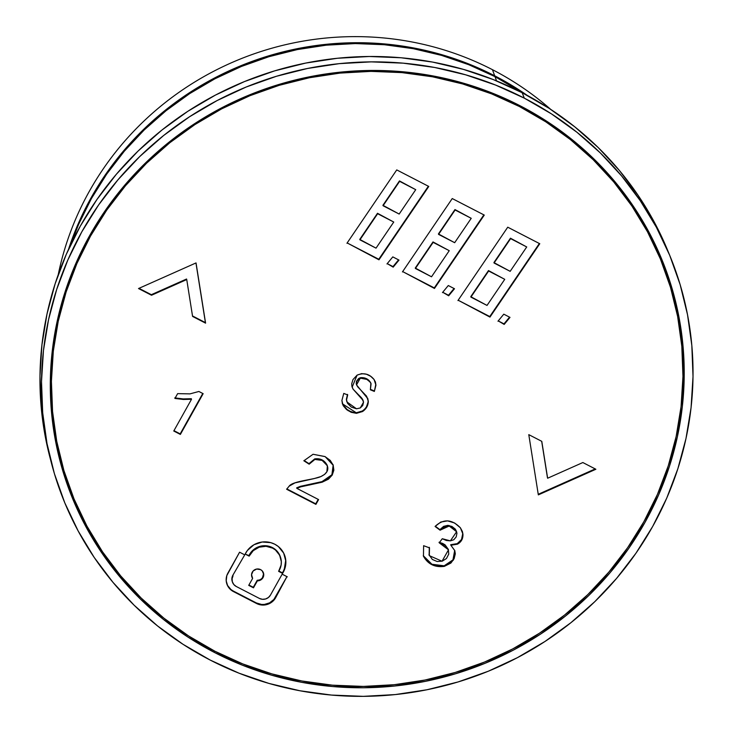 <?xml version="1.0" encoding="UTF-8"?>
<svg xmlns="http://www.w3.org/2000/svg" width="733" height="733" viewBox="0 0 733 733"><rect width="100%" height="100%" fill="white"/><g stroke="black" fill="none" stroke-linecap="round" stroke-linejoin="round"><path stroke-width="1.1" d="M55.232 439.443A317.682 307.283 161.4 0 0 128.843 585.264M214.485 652.48A317.994 307.585 -18.6 0 1 55.442 440.56A317.994 307.585 -18.6 0 1 182.041 132.306A317.994 307.585 -18.6 0 1 520.045 105.744L546.525 121.11L571.282 138.958L594.078 159.116L614.685 181.399L632.909 205.588L648.577 231.436L661.542 258.722L671.666 287.153L678.859 316.482L683.046 346.407L684.201 376.643L682.295 406.907L677.365 436.905L669.44 466.344L658.61 494.949L644.967 522.437L628.657 548.541L609.829 573.014L588.663 595.617L565.363 616.132L540.157 634.375L513.292 650.153L485.008 663.319L455.596 673.755L425.342 681.351L394.519 686.033L363.431 687.765L332.388 686.519L301.675 682.313L271.595 675.185L242.44 665.216L214.485 652.48L187.996 637.114L163.239 619.266L140.443 599.108L119.836 576.825L101.612 552.645L85.944 526.789L72.988 499.512L62.864 471.072L55.671 441.752L51.475 411.818L50.32 381.581L52.226 351.318L57.165 321.32L65.081 291.881L75.911 263.275L89.554 235.797L105.864 209.693L124.692 185.22L145.858 162.607L169.158 142.092L194.364 123.85L221.238 108.072L249.513 94.905L278.925 84.469L309.189 76.873L340.011 72.191L371.09 70.46L402.142 71.706L432.846 75.911L462.926 83.04L492.09 93.018L520.045 105.744A317.994 307.585 -18.6 0 1 653.03 240.03A317.994 307.585 -18.6 0 1 585.071 599.044A317.994 307.585 -18.6 0 1 214.485 652.48L214.091 650.803L214.485 652.48M524.297 98.14A326.845 316.152 -18.6 0 1 669.751 255.423A326.845 316.152 -18.6 0 1 583.092 612.486A326.845 316.152 -18.6 0 1 210.234 660.085A326.845 316.152 -18.6 0 1 51.392 462.926A326.845 316.152 -18.6 0 1 168.15 131.958A326.845 316.152 -18.6 0 1 524.297 98.14L522.153 92.715L524.297 98.14L495.563 85.055L465.592 74.803L434.669 67.473L403.104 63.157L371.2 61.874L339.251 63.652L307.567 68.462L276.469 76.269L246.233 86.998L217.17 100.531L189.554 116.749L163.642 135.495L139.701 156.587L117.949 179.823L98.588 204.974L81.83 231.802L67.812 260.059L56.679 289.453L48.534 319.707L43.458 350.539L41.506 381.646L42.688 412.734L46.994 443.492L54.389 473.628L64.797 502.856L78.119 530.894L94.218 557.465L112.955 582.323L134.139 605.229L157.558 625.945L183.012 644.298L210.234 660.085L238.967 673.169L268.938 683.422L299.852 690.752L331.417 695.067L363.33 696.35L395.279 694.572L426.954 689.762L458.061 681.956L488.288 671.236L517.351 657.693L544.967 641.476L570.879 622.729L594.82 601.637L616.581 578.401L635.932 553.25L652.7 526.422L666.718 498.174L677.851 468.772L685.987 438.517L691.063 407.685L693.015 376.579L691.833 345.49L687.527 314.732L680.132 284.596L669.724 255.368L656.411 227.331L640.303 200.76L621.575 175.902L600.391 152.995L576.963 132.279L551.518 113.927L524.297 98.14M669.751 255.423L667.415 249.788A326.423 315.74 161.4 0 0 522.153 92.715L493.456 79.64L463.522 69.406L432.644 62.085L401.116 57.77L369.249 56.496L337.345 58.273L305.707 63.075L274.637 70.872L244.446 81.583L215.42 95.098L187.84 111.297L161.966 130.016L138.051 151.08L116.327 174.289L96.994 199.413L80.254 226.204L66.254 254.424L55.131 283.781L47.004 313.999L41.937 344.794L39.985 375.855L41.167 406.897L45.464 437.619L49.945 457.365M494.995 76.635L496.543 80.887L494.995 76.635L523.133 93.219A298.12 288.362 161.4 0 0 494.995 76.635A298.12 288.362 161.4 0 0 70.487 245.106L78.623 224.325L91.414 198.561L106.706 174.088L124.353 151.145L144.199 129.952L166.043 110.71L189.673 93.613L214.861 78.825L241.368 66.474L268.947 56.698L297.314 49.578L326.212 45.18L355.349 43.568L384.459 44.731L413.247 48.671L441.449 55.351L468.781 64.706L494.995 76.635M519.413 106.523A316.839 306.467 -18.6 0 1 667.561 278.1A316.839 306.467 -18.6 0 1 568.414 611.927A316.839 306.467 -18.6 0 1 214.971 651.261L242.825 663.951L271.87 673.884L301.84 680.984L332.443 685.172L363.376 686.418L394.345 684.695L425.048 680.032L455.202 672.463L484.504 662.064L512.679 648.943L539.451 633.22L564.566 615.051L587.784 594.61L608.866 572.079L627.631 547.698L643.886 521.694L657.474 494.308L668.267 465.812L676.156 436.474L681.076 406.586L682.964 376.432L681.818 346.306L677.64 316.491L670.475 287.272L660.387 258.941L647.477 231.765L631.873 206L613.713 181.903L593.18 159.702L570.466 139.618L545.801 121.834L519.413 106.523L491.559 93.842L462.505 83.901L432.534 76.8L401.941 72.613L371.008 71.376L340.03 73.098L309.326 77.762L279.172 85.33L249.871 95.721L221.696 108.841L194.923 124.564L169.809 142.733L146.6 163.184L125.508 185.706L106.743 210.087L90.498 236.099L76.91 263.486L66.117 291.981L58.219 321.311L53.307 351.199L51.411 381.352L52.556 411.488L56.734 441.303L63.899 470.513L73.987 498.852L86.897 526.028L102.51 551.784L120.67 575.881L141.203 598.082L163.908 618.176L188.583 635.951L214.971 651.261A316.839 306.467 -18.6 0 1 66.813 479.694A316.839 306.467 -18.6 0 1 165.96 145.858A316.839 306.467 -18.6 0 1 519.413 106.523L518.964 105.195L519.413 106.523M667.561 278.1L666.902 276.13A316.839 306.467 161.4 0 0 581.975 147.91M259.225 580.014L257.201 580.298L253.481 587.829L248.725 585.374L252.628 578.392A6.13 5.928 -18.6 0 1 260.591 569.633A6.13 5.928 -18.6 0 1 257.384 580.848L257.201 580.298A6.13 5.928 161.4 0 0 263.358 572.675M492.457 69.681A297.864 288.115 -18.6 0 1 550.675 109.354A297.864 288.115 161.4 0 0 492.457 69.681L494.683 75.792A298.093 288.335 -18.6 0 1 527.32 95.446L518.194 89.344L494.683 75.792L492.457 69.681A297.864 288.115 161.4 0 0 58.255 274.591A297.864 288.115 -18.6 0 1 492.457 69.681M68.206 250.274L78.358 223.464L91.149 197.699L106.432 173.226L124.088 150.292L143.925 129.1L165.768 109.858L189.398 92.77L214.586 77.973L241.093 65.631L268.663 55.855L297.03 48.735L325.919 44.337L355.056 42.725L384.156 43.888L412.945 47.828L441.147 54.508L468.479 63.863L494.683 75.792A298.093 288.335 -18.6 0 0 68.49 249.412M455.111 209.995L438.563 234.386L454.671 242.696L471.227 218.315L455.111 209.995L438.416 233.946L454.964 209.565L471.227 218.315L455.111 209.995M433.139 242.366L415.409 268.47L431.526 276.79L449.247 250.686L433.139 242.366L415.263 268.04L432.992 241.927L449.247 250.686L433.139 242.366M510.608 238.637L494.06 263.019L510.168 271.338L526.725 246.957L510.608 238.637L493.914 262.588L510.461 238.207L526.725 246.957L510.608 238.637M488.636 271.008L470.907 297.112L487.024 305.432L504.744 279.328L488.636 271.008L470.76 296.682L488.49 270.569L504.744 279.328L488.636 271.008M399.613 181.353L383.066 205.744L399.173 214.054L415.73 189.673L399.613 181.353L382.919 205.304L399.467 180.923L415.73 189.673L399.613 181.353M377.642 213.724L359.912 239.838L376.029 248.148L393.749 222.044L377.642 213.724L359.766 239.398L377.495 213.285L393.749 222.044L377.642 213.724M454.671 242.696L438.416 233.946L454.964 209.565L471.227 218.315L454.671 242.696M431.526 276.79L415.263 268.04L432.992 241.927L449.247 250.686L431.526 276.79M510.168 271.338L493.914 262.588L510.461 238.207L526.725 246.957L510.168 271.338M487.024 305.432L470.76 296.682L488.49 270.569L504.744 279.328L487.024 305.432M399.173 214.054L382.919 205.304L399.467 180.923L415.73 189.673L399.173 214.054M376.029 248.148L359.766 239.398L377.495 213.285L393.749 222.044L376.029 248.148M442.732 292.265L448.495 295.243L454.057 288.509L448.495 295.243L448.678 295.784L454.497 288.738L448.294 285.531L442.466 292.586L448.294 285.531L454.497 288.738L448.678 295.784L442.732 292.265M402.664 271.586L434.284 287.904L483.862 214.87L434.284 287.904L434.467 288.454L484.275 215.081L452.243 198.551L402.435 271.925L452.243 198.551L484.275 215.081L434.467 288.454L402.664 271.586M458.162 300.228L489.781 316.546L539.36 243.512L489.781 316.546L489.965 317.096L539.772 243.722L507.74 227.193L457.933 300.567L507.74 227.193L539.772 243.722L489.965 317.096L458.162 300.228M387.235 263.623L392.998 266.601L398.56 259.867L392.998 266.601L393.181 267.142L398.999 260.096L392.796 256.889L386.969 263.944L392.796 256.889L398.999 260.096L393.181 267.142L387.235 263.623M498.229 320.907L503.992 323.876L509.554 317.151L503.992 323.876L504.176 324.426L509.994 317.38L503.791 314.173L497.964 321.228L503.791 314.173L509.994 317.38L504.176 324.426L498.229 320.907M347.167 242.944L378.787 259.262L428.365 186.228L378.787 259.262L378.97 259.812L428.778 186.448L396.745 169.909L346.938 243.283L396.745 169.909L428.778 186.448L378.97 259.812L347.167 242.944M263.559 573.866L262.478 577.65M253.297 587.289L248.918 585.026L253.481 587.829L257.201 580.298L253.297 587.289M232.178 581.278L231.903 578.2L232.865 575.231L244.74 554.863L232.865 575.231A8.173 7.907 161.4 0 0 232.251 581.516L232.434 582.057A8.173 7.907 -18.6 0 1 233.048 575.781L232.086 578.749L232.361 581.819L233.827 584.54L236.255 586.482A8.173 7.907 -18.6 0 1 232.434 582.057M227.551 585.447L230.968 589.543L233.241 591.009L256.385 602.957L261.608 604.468L264.356 604.441L269.607 602.856L273.885 599.438L286.933 576.642L275.617 597.752A14.074 13.615 -18.6 0 1 256.568 603.506L256.385 602.957A14.074 13.615 161.4 0 0 275.434 597.203L274.069 599.988L269.79 603.406L267.243 604.45L261.791 605.009L256.568 603.506L233.424 591.558A14.074 13.615 -18.6 0 1 226.845 583.935A14.074 13.615 -18.6 0 1 227.89 573.114L239.581 552.206L244.74 554.863L239.581 552.206L226.809 575.597L226.213 580.912L227.734 585.997L231.152 590.083L233.241 591.009A14.074 13.615 161.4 0 1 226.754 583.66M173.968 430.665L180.19 433.881L202.766 393.484L180.373 434.422L173.968 430.665M174.766 397.9L183.149 398.917L191.331 398.725L191.515 399.265L191.331 398.725L183.149 398.917L183.332 399.467L183.149 398.917L174.766 397.9M286.814 488.902L315.731 503.828L318.214 499.393L315.914 504.377L286.814 488.902M321.97 459.866L327.367 465.886L326.891 471.713L324.627 474.388L320.917 476.551L314.054 478.612L294.923 482.891L289.187 486.126L286.621 489.25L315.914 504.377L318.589 499.585L296.856 488.37L318.589 499.585L315.914 504.377L286.621 489.25L289.187 486.126C292.659 481.04 314.585 479.62 320.917 476.551C326.762 473.738 328.888 470.11 327.294 465.675C324.609 460.745 320.477 458.666 314.897 459.435L309.161 464.181L303.865 460.782L313.064 454.268L325.14 456.632L333.249 465.336L332.168 475.167L322.181 482.186L300.667 486.859L296.856 488.37L296.673 487.83L300.484 486.318L300.667 486.859L296.856 488.37L296.673 487.83L300.484 486.318L321.998 481.636L328.311 478.603M333.258 471.74L333.671 469.624L332.984 464.548M314.714 458.895L314.897 459.435L314.714 458.895L308.978 463.641L309.161 464.181L304.067 460.489L308.978 463.641L314.714 458.895C320.294 458.125 324.426 460.205 327.11 465.125L327.294 465.675L327.11 465.125M547.45 477.687L541.687 441.293L547.45 477.687M538.242 494.289L595.205 468.918L538.242 494.289M138.986 288.326L151.337 294.693L186.558 279.016L186.741 279.557L186.558 279.016L151.337 294.693L138.986 288.326M192.504 315.95L205.405 322.602L195.949 262.955L205.588 323.152L196.041 262.918L138.519 288.536L151.52 295.243L138.519 288.536L196.041 262.918L205.588 323.152L192.504 315.95M429.126 555.092L429.309 547.322L429.126 555.092M454.689 550.346L452.967 559.856L444.171 565.812L444.354 566.362C434.935 567.617 427.971 564.245 423.454 556.237L423.619 545.691L429.492 547.863L429.309 555.641L442.026 561.231L448.495 549.842L439.214 542.796L442.274 538.728L450.383 540.862L456.604 531.755L449.21 526.019L440.075 530.188L435.072 526.459C443.392 518.634 451.83 519.083 460.397 527.806L462.404 531.535L462.935 534.137C463.155 538.7 461.314 542.053 457.41 544.188L450.887 545.251L454.79 550.62L453.241 560.269L444.354 566.362L444.171 565.812C434.751 567.067 427.788 563.695 423.271 555.696L431.92 564.245L444.171 565.812L450.722 562.513L453.031 559.755M453.919 558.161L455.12 553.287M450.703 544.701L457.227 543.648L461.533 539.525L462.752 533.587L462.303 531.26L462.752 533.587C462.972 538.159 461.13 541.504 457.227 543.648L457.41 544.188L457.227 543.648L450.703 544.701L450.887 545.251L450.703 544.701M456.604 531.755L449.027 525.469L439.892 529.638L440.075 530.188L435.292 526.212L439.892 529.638L443.648 526.358L447.781 525.359L451.977 526.468L455.321 529.134L456.448 531.297M439.03 542.255L442.668 543.428M442.65 543.419L445.078 544.857L448.349 549.393M280.519 557.291A16.923 16.364 -18.6 0 1 278.622 571.346L282.59 573.398L285.613 565.445L285.843 561.212L283.671 553.103L278.366 546.561L274.783 544.225L270.789 542.649L262.176 542.017L253.948 544.756L247.433 550.428L245.17 554.084L249.147 556.136A16.923 16.364 -18.6 0 1 265.456 546.268A16.923 16.364 -18.6 0 1 280.519 557.291L280.336 556.75A16.923 16.364 161.4 0 0 265.273 545.719A16.923 16.364 161.4 0 0 248.963 555.587L245.17 554.084A21.459 20.762 -18.6 0 1 265.877 541.87A21.459 20.762 -18.6 0 1 284.825 555.852A21.459 20.762 -18.6 0 1 282.59 573.398L278.842 571.007L282.407 572.849A21.459 20.762 161.4 0 0 284.725 555.577M284.331 569.019L285.659 560.672M282.407 572.849L278.622 571.346L281.115 565.051L281.325 561.68L279.649 555.22L275.452 549.988L272.603 548.128L266.024 546.296L259.189 547.185L253.233 550.657L249.147 556.136L248.963 555.587L253.05 550.116L255.844 548.082L259.006 546.644L265.841 545.746L269.24 546.332L275.269 549.448L277.651 551.839L280.354 556.814M346.746 401.446L346.361 399.32L347.515 394.4L346.544 399.861L347.699 394.94L343.759 393.401L347.699 394.94L346.361 399.32L347.515 403.287L351.299 407.09L356.485 408.794L346.901 401.913M343.63 406.174L346.379 409.051L350.979 411.754M353.333 412.496L356.265 412.789L362.322 411.002C366.005 408.528 367.939 405.157 368.131 400.905L367.902 399.082M364.42 409.344L364.906 408.849M366.518 406.632L368.314 401.446C368.122 405.706 366.188 409.069 362.505 411.552L362.322 411.002L356.265 412.789L356.449 413.33L362.505 411.552L362.322 411.002M356.22 383.881L356.485 381.288L358.529 378.622M359.051 378.283L360.563 377.669L364.466 377.926M366.665 378.851L368.763 380.216L370.871 383.121L370.376 389.809L374.352 391.422L375.763 384.651L375.36 381.884L375.947 385.191L375.452 382.159L374.087 379.52L375.947 385.191L374.352 391.422L375.763 384.651L374.352 391.422L370.376 389.809L371.081 383.762L370.293 382.186L366.848 379.401L360.746 378.219C365.474 377.861 368.919 379.712 371.081 383.762M370.55 389.406L374.169 390.881L370.55 389.406M361.809 398.166L357.2 393.511M358.4 394.647L361.177 397.433M363.302 401.024L361.818 398.184L353.068 389.141L351.895 386.19L351.712 383.817L352.958 379.593L357.09 375.14L352.161 387.143L353.068 389.141L363.027 400.337L363.55 402.17L360.26 407.969L362.734 405.505L363.55 402.17L361.818 398.184L362.844 399.797M252.628 578.392L251.547 574.645L253.105 571.007L256.632 569.055L260.591 569.633L262.185 570.833L263.743 574.406L262.661 578.2L259.409 580.554L257.384 580.848L253.481 587.829L248.725 585.374L252.628 578.392M251.749 576.569A6.13 5.928 161.4 0 0 252.445 577.842M270.468 595.086L282.159 574.177L287.309 576.834L282.159 574.177L270.468 595.086A8.173 7.907 -18.6 0 1 259.409 598.43L262.432 599.31L265.603 598.98L268.425 597.496L270.468 595.086M236.255 586.482L259.409 598.43L236.255 586.482M198.881 391.477L203.151 393.676L180.373 434.422L173.767 431.013L191.515 399.265L183.332 399.467L174.949 398.45L177.633 393.63L189.984 393.878L198.881 391.477L203.151 393.676L180.373 434.422L173.767 431.013L191.515 399.265L183.332 399.467L174.949 398.45L177.633 393.63L189.984 393.878L198.881 391.477M327.294 465.675L322.154 460.406L314.897 459.435L309.161 464.181L303.865 460.782L313.064 454.268L324.985 456.558L330.198 460.351L333.167 465.089L333.854 470.165L332.232 475.048L328.476 479.162L322.181 482.186L300.667 486.859L300.484 486.318L309.619 484.449L309.802 484.999L309.619 484.449L321.998 481.636L322.181 482.186L321.998 481.636L331.912 474.746L333.158 465.061M541.788 441.348L547.633 478.228L582.854 462.541L595.865 469.257L582.854 462.541L547.633 478.228L541.788 441.348L528.786 434.642L538.334 494.876L595.865 469.257L538.334 494.876L528.786 434.642L541.788 441.348M192.587 316.436L186.741 279.557L151.52 295.243L186.741 279.557L192.587 316.436L205.588 323.152L192.587 316.436M428.97 554.67L432.323 559.453L437.189 561.524L442.301 561.148L446.47 558.491L448.77 554.038L448.312 549.329L445.261 545.407L439.214 542.796L442.274 538.728L446.342 540.478L450.383 540.862L453.782 539.754L456.201 536.904L456.934 533.258L456.476 531.398L455.505 529.684L452.16 527.009L447.964 525.909L445.866 526.129L443.832 526.908L440.075 530.188L435.072 526.459L440.799 522.033L447.57 520.87L454.634 523.005L460.397 527.806L462.935 534.137L461.717 540.065L457.41 544.188L450.887 545.251L454.808 550.694L455.303 553.827L454.121 558.683L450.905 563.054L444.354 566.362L432.103 564.786L423.454 556.237L423.619 545.691L429.492 547.863L429.309 555.641M439.534 542.374L448.495 549.842M370.898 383.212C368.745 379.172 365.3 377.321 360.563 377.669L356.531 384.898L367.819 398.688L368.314 401.446L366.702 407.181L362.505 411.552L356.449 413.33L351.162 412.303L346.562 409.591L343.136 405.587L341.908 400.493L342.485 404.057L348.056 410.654L356.449 413.33L356.265 412.789L342.393 403.782M341.908 400.493L343.759 393.401L341.908 400.493M360.26 407.969L356.485 408.794L360.26 407.969M352.885 388.591L352.069 386.868M357.09 375.14C363.806 372.419 369.469 373.876 374.087 379.52L370.669 376.276L366.399 374.215L361.644 373.638L357.09 375.14M356.531 384.898L360.563 377.669L360.746 378.219L357.622 380.198L356.687 381.792L356.449 384.623L357.741 386.877L366.61 396.196L368.314 401.446L367.728 398.413M56.542 324.233A316.839 306.467 161.4 0 0 66.153 477.724L66.813 479.694M667.424 249.797L654.093 221.742L638.012 195.198L619.303 170.377L598.146 147.498L574.745 126.809L549.338 108.484L522.153 92.715A326.423 315.74 161.4 0 0 166.464 126.488A326.423 315.74 161.4 0 0 49.853 457.026A326.423 315.74 161.4 0 0 50.632 459.957M681.772 399.732A317.682 307.283 161.4 0 0 652.517 239.004M119.351 574.443L101.145 550.281L85.495 524.452L72.549 497.203M677.814 314.356L682.002 344.253L683.147 374.462L681.772 399.751M667.003 276.433L659.727 256.971L646.818 229.796L631.214 204.031L613.054 179.942L592.521 157.742L582.002 147.938M56.542 324.243L52.648 349.238L50.751 379.392L51.896 409.518L56.075 439.333L63.24 468.552L66.254 478.035M263.459 572.949L263.275 572.4M251.84 576.844L251.657 576.303M226.662 583.395L226.845 583.935M333.249 465.336L333.066 464.795M284.642 555.302L284.825 555.852M342.485 404.057L342.302 403.517M352.161 387.143L351.977 386.603M375.452 382.159L375.269 381.609M367.819 398.688L367.636 398.138M51.392 462.926L49.853 457.026"/></g></svg>
